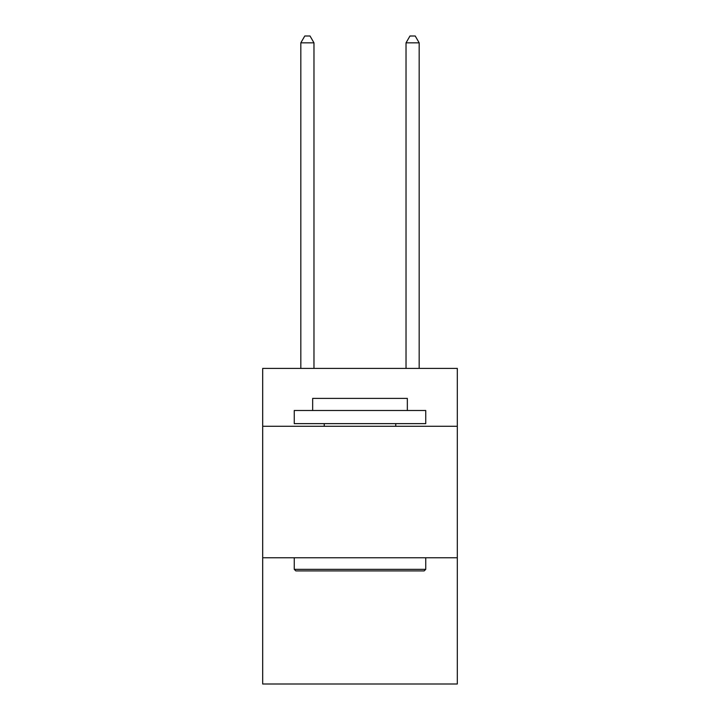 <?xml version="1.0" encoding="UTF-8"?>
<svg xmlns="http://www.w3.org/2000/svg" width="720" height="720" viewBox="0 0 720 720"><rect width="100%" height="100%" fill="white"/><g stroke="black" fill="none" stroke-linecap="round" stroke-linejoin="round"><path stroke-width="1.08" d="M457.308 426.276L457.308 368.415L262.692 368.415L262.692 426.276L457.308 426.276L457.308 684L262.692 684L262.692 426.276M457.308 557.766L262.692 557.766M295.83 570.915L294.255 569.34L425.745 569.34L424.17 570.915L295.83 570.915M425.745 410.49L425.745 423.639L294.255 423.639L294.255 410.49L425.745 410.49M312.66 410.49L312.66 398.394L407.34 398.394L407.34 410.49M425.745 557.766L425.745 569.34M294.255 557.766L294.255 569.34M395.766 423.639L395.766 426.276M324.234 423.639L324.234 426.276M313.974 368.415L313.974 42.84L300.825 42.84L300.825 368.415M300.825 42.84L304.776 36L310.032 36L313.974 42.84M419.175 368.415L419.175 42.84L406.026 42.84L406.026 368.415M406.026 42.84L409.968 36L415.224 36L419.175 42.84"/></g></svg>
